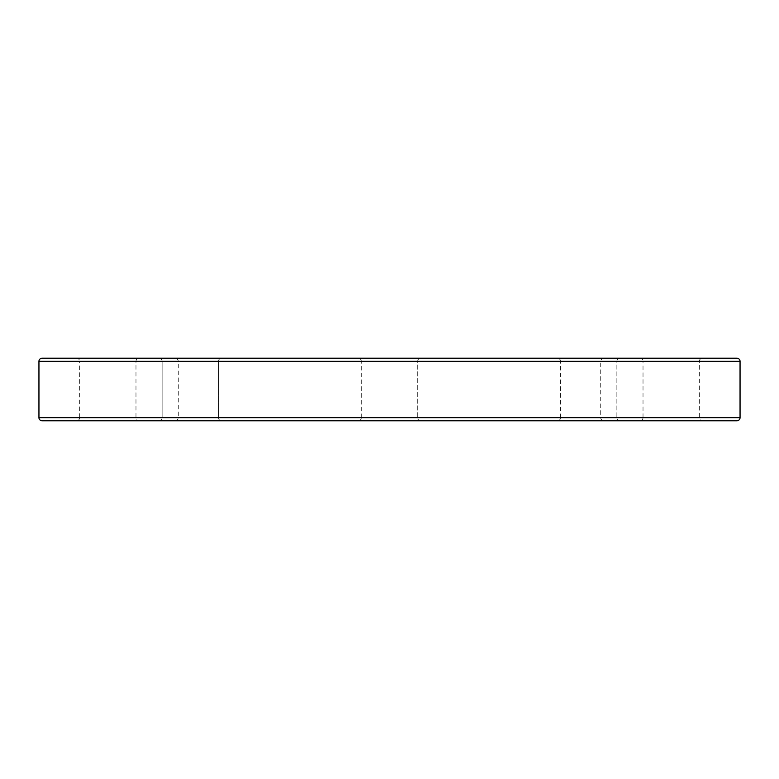 <?xml version="1.0" encoding="UTF-8"?>
<svg xmlns="http://www.w3.org/2000/svg" width="779" height="779" viewBox="0 0 779 779"><rect width="100%" height="100%" fill="white"/><g stroke="black" fill="none" stroke-linecap="round" stroke-linejoin="round"><path stroke-width="0.58" stroke-dasharray="3.9 2.92" d="M76.508 420.796L139.11 420.796A3.126 3.126 0 0 1 135.974 417.671L135.974 361.329A3.126 3.126 0 0 1 139.11 358.204L76.508 358.204A3.126 3.126 0 0 1 79.643 361.329L135.974 361.329L79.643 361.329L79.643 417.671L135.974 417.671L79.643 417.671A3.126 3.126 0 0 1 76.508 420.796L139.11 420.796M557.384 420.796L619.987 420.796A3.126 3.126 0 0 1 616.851 417.671L616.851 361.329A3.126 3.126 0 0 1 619.987 358.204L557.384 358.204L619.987 358.204A3.126 3.126 0 0 0 616.851 361.329L560.52 361.329A3.126 3.126 0 0 0 557.384 358.204A3.126 3.126 0 0 1 560.52 361.329L616.851 361.329L560.52 361.329L616.851 361.329L616.851 417.671L560.52 417.671L560.52 361.329L560.52 417.671L616.851 417.671A3.126 3.126 0 0 0 619.987 420.796L557.384 420.796A3.126 3.126 0 0 0 560.52 417.671A3.126 3.126 0 0 1 557.384 420.796L619.987 420.796L557.384 420.796M358.204 420.796L420.796 420.796A3.126 3.126 0 0 1 417.671 417.671L417.671 361.329A3.126 3.126 0 0 1 420.796 358.204L358.204 358.204L420.796 358.204A3.126 3.126 0 0 0 417.671 361.329L361.329 361.329A3.126 3.126 0 0 0 358.204 358.204A3.126 3.126 0 0 1 361.329 361.329L417.671 361.329L361.329 361.329L417.671 361.329L417.671 417.671L361.329 417.671L361.329 361.329L361.329 417.671L417.671 417.671A3.126 3.126 0 0 0 420.796 420.796L358.204 420.796A3.126 3.126 0 0 0 361.329 417.671A3.126 3.126 0 0 1 358.204 420.796L420.796 420.796L358.204 420.796M603.9 420.796L175.1 420.796L603.9 420.796A3.126 3.126 0 0 1 600.765 417.671L600.765 361.329A3.126 3.126 0 0 1 603.9 358.204M175.1 420.796A3.126 3.126 0 0 0 178.235 417.671L178.235 361.329A3.126 3.126 0 0 0 175.1 358.204M639.89 420.796L702.492 420.796A3.126 3.126 0 0 1 699.357 417.671L699.357 361.329A3.126 3.126 0 0 1 702.492 358.204L639.89 358.204A3.126 3.126 0 0 1 643.026 361.329L699.357 361.329L643.026 361.329L643.026 417.671L699.357 417.671L643.026 417.671A3.126 3.126 0 0 1 639.89 420.796L702.492 420.796M159.013 420.796A3.126 3.126 0 0 0 162.149 417.671A3.126 3.126 0 0 1 159.013 420.796L221.616 420.796A3.126 3.126 0 0 1 218.48 417.671L218.48 361.329A3.126 3.126 0 0 1 221.616 358.204L159.013 358.204L221.616 358.204A3.126 3.126 0 0 0 218.48 361.329L162.149 361.329A3.126 3.126 0 0 0 159.013 358.204L221.616 358.204M221.616 420.796A3.126 3.126 0 0 1 218.48 417.671L218.48 361.329L162.149 361.329A3.126 3.126 0 0 0 159.013 358.204M162.149 417.671L162.149 361.329L218.48 361.329L162.149 361.329L162.149 417.671L218.48 417.671L162.149 417.671M42.076 420.796L736.924 420.796M736.924 358.204L42.076 358.204M600.765 417.671L178.235 417.671L600.765 417.671M178.235 361.329L600.765 361.329L178.235 361.329M740.05 417.671L38.95 417.671M38.95 361.329L740.05 361.329"/><path stroke-width="1.17" d="M38.95 361.329L38.95 417.671A3.126 3.126 0 0 0 42.076 420.796L736.924 420.796A3.126 3.126 0 0 0 740.05 417.671L740.05 361.329L38.95 361.329A3.126 3.126 0 0 1 42.076 358.204L736.924 358.204A3.126 3.126 0 0 1 740.05 361.329M603.9 358.204L175.1 358.204L603.9 358.204M221.616 358.204L159.013 358.204M221.616 420.796L159.013 420.796M76.508 358.204L139.11 358.204M639.89 358.204L702.492 358.204M38.95 417.671L740.05 417.671"/></g></svg>
